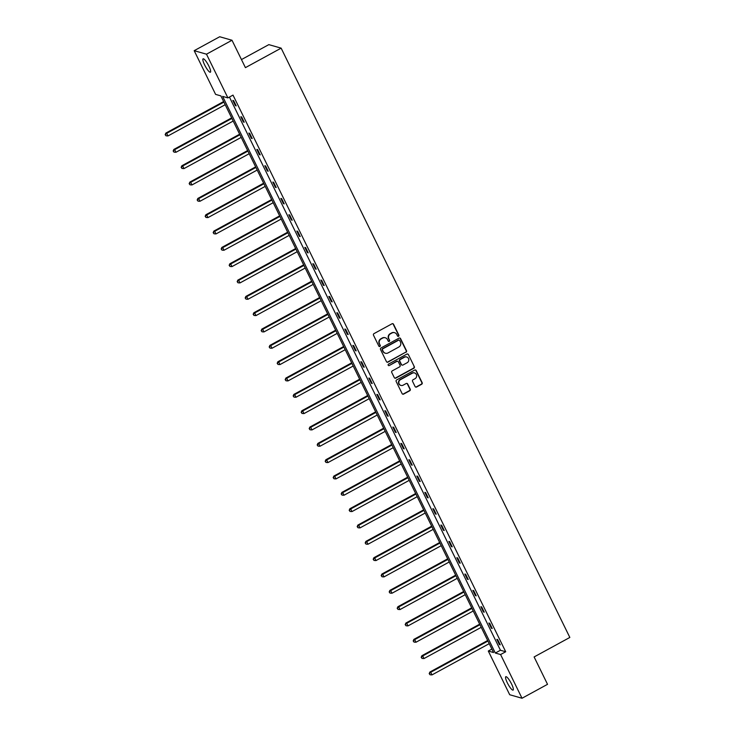 <?xml version="1.0" encoding="UTF-8"?>
<svg xmlns="http://www.w3.org/2000/svg" width="735" height="735" viewBox="0 0 735 735"><rect width="100%" height="100%" fill="white"/><g stroke="black" fill="none" stroke-linecap="round" stroke-linejoin="round"><path stroke-width="1.1" d="M398.535 336.281A0.818 0.781 105.9 0 0 398.885 335.178L393.537 324.264A1.167 1.121 105.9 0 0 392.031 323.777L373.996 333.626A1.167 1.121 105.9 0 0 373.499 335.197L378.847 346.112A0.818 0.781 105.9 0 0 379.903 346.451A0.818 0.781 105.9 0 0 380.252 345.349L379.554 343.934A3.739 3.574 105.9 0 1 381.153 338.899L382.65 338.082A3.739 3.574 105.9 0 1 387.474 339.616L388.163 341.031A0.818 0.781 105.9 0 0 389.219 341.371A0.818 0.781 105.9 0 0 389.568 340.268L388.87 338.853A3.739 3.574 105.9 0 1 390.469 333.809L391.966 332.992A3.739 3.574 105.9 0 1 396.79 334.535L397.479 335.941A0.818 0.781 105.9 0 0 398.535 336.281M397.8 336.281A0.818 0.781 105.9 0 0 398.554 335.087L393.197 324.163A1.167 1.121 105.9 0 0 392.683 323.648M379.159 346.451A0.818 0.781 105.9 0 0 379.912 345.257L379.554 343.934M388.475 341.362A0.818 0.781 105.9 0 0 389.228 340.167L388.87 338.853M507.325 682.797A7.616 1.608 61.4 0 1 505.799 676.724A7.616 1.608 61.4 0 1 511.578 684.019A7.616 1.608 61.4 0 1 513.094 690.091A7.616 1.608 61.4 0 1 507.325 682.797M204.624 64.91A7.616 1.608 61.4 0 1 203.099 58.837A7.616 1.608 61.4 0 1 208.878 66.122A7.616 1.608 61.4 0 1 210.394 72.205A7.616 1.608 61.4 0 1 204.624 64.91M415.091 386.536A1.167 1.121 105.9 0 0 416.598 387.014L421.651 384.258A1.167 1.121 105.9 0 0 422.156 382.678L416.212 370.559A1.167 1.121 105.9 0 0 414.705 370.072L396.67 379.912A1.167 1.121 105.9 0 0 396.174 381.493L402.118 393.62A1.167 1.121 105.9 0 0 403.625 394.098L409.735 390.763A1.167 1.121 105.9 0 0 410.231 389.192L407.686 384.001A1.167 1.121 105.9 0 0 406.179 383.514L403.157 385.168A3.124 2.986 105.9 0 1 398.82 382.77A3.124 2.986 105.9 0 1 400.456 379.673L412.335 373.196A3.124 2.986 105.9 0 1 416.662 375.594A3.124 2.986 105.9 0 1 415.027 378.69L413.042 379.774A1.167 1.121 105.9 0 0 412.546 381.346L415.091 386.536M194.187 50.678L219.701 36.75L232.003 40.26L245.416 67.638L281.137 48.142L569.836 637.447L534.115 656.943L547.529 684.322L522.015 698.25L509.704 694.74L488.297 651.026L493.571 652.533L220.868 95.89L215.603 94.383L194.187 50.678L206.489 54.188L227.905 97.902L222.631 96.395L495.326 653.038L500.599 654.545L522.015 698.25M232.003 40.26L206.489 54.188M229.43 97.066L500.434 650.255L505.708 651.752L233.004 95.109L227.905 97.902M505.708 651.752L500.599 654.545M405.996 352.295A1.167 1.121 105.9 0 0 406.501 350.724L400.557 338.596A1.167 1.121 105.9 0 0 399.05 338.118L381.015 347.958A1.167 1.121 105.9 0 0 380.519 349.529L386.463 361.657A1.167 1.121 105.9 0 0 387.97 362.135L405.665 352.203A1.167 1.121 105.9 0 0 406.161 350.632L400.226 338.504A1.167 1.121 105.9 0 0 399.702 337.99M408.384 354.573L414.329 366.701A1.167 1.121 105.9 0 1 413.823 368.272L395.798 378.121A1.167 1.121 105.9 0 1 394.291 377.634L391.746 372.443A1.167 1.121 105.9 0 1 392.242 370.872L399.555 366.884A1.167 1.121 105.9 0 0 400.06 365.304L398.37 361.868A1.167 1.121 105.9 0 0 396.863 361.381L389.247 365.543A0.818 0.781 105.9 0 1 388.117 364.909A0.818 0.781 105.9 0 1 388.549 364.101L406.878 354.095A1.167 1.121 105.9 0 1 408.384 354.573L414.329 366.701M281.137 48.142L268.835 44.633L241.466 59.572M491.871 649.078L488.297 651.026M500.434 650.255L495.326 653.038M499.405 644.604L496.842 639.367L497.678 639.606L500.241 644.843L499.405 644.604L499.975 644.292M491.412 628.269L488.849 623.032L489.675 623.271L492.239 628.508L491.412 628.269L491.972 627.966M483.409 611.933L480.846 606.706L481.673 606.945L484.236 612.172L483.409 611.933L483.97 611.63M475.407 595.607L472.844 590.37L473.671 590.609L476.234 595.846L475.407 595.607L475.968 595.295M467.405 579.272L464.842 574.035L465.668 574.274L468.241 579.511L467.405 579.272L467.974 578.969M459.403 562.946L456.839 557.709L457.675 557.948L460.239 563.175L459.403 562.946L459.972 562.633M451.4 546.61L448.837 541.373L449.673 541.612L452.236 546.849L451.4 546.61L451.97 546.298M443.407 530.275L440.835 525.047L441.671 525.277L444.234 530.514L443.407 530.275L443.968 529.972M435.405 513.949L432.841 508.712L433.668 508.951L436.232 514.188L435.405 513.949L435.965 513.636M427.402 497.613L424.839 492.376L425.666 492.615L428.229 497.852L427.402 497.613L427.963 497.31M419.4 481.287L416.837 476.05L417.664 476.289L420.236 481.517L419.4 481.287L419.961 480.975M411.398 464.952L408.835 459.715L409.671 459.954L412.234 465.191L411.398 464.952L411.967 464.639M403.396 448.616L400.832 443.389L401.668 443.618L404.232 448.855L403.396 448.616L403.965 448.313M395.393 432.29L392.83 427.053L393.666 427.292L396.229 432.529L395.393 432.29L395.963 431.978M387.4 415.955L384.837 410.718L385.664 410.957L388.227 416.194L387.4 415.955L387.961 415.652M379.398 399.619L376.834 394.392L377.661 394.631L380.225 399.858L379.398 399.619L379.958 399.316M371.395 383.293L368.832 378.056L369.659 378.295L372.222 383.532L371.395 383.293L371.956 382.981M363.393 366.958L360.83 361.721L361.657 361.96L364.229 367.197L363.393 366.958L363.963 366.655M355.391 350.632L352.828 345.395L353.664 345.634L356.227 350.861L355.391 350.632L355.96 350.319M347.389 334.296L344.825 329.06L345.661 329.298L348.225 334.535L347.389 334.296L347.958 333.984M339.395 317.961L336.823 312.733L337.659 312.963L340.222 318.2L339.395 317.961L339.956 317.658M331.393 301.635L328.83 296.398L329.657 296.637L332.22 301.874L331.393 301.635L331.954 301.322M323.391 285.299L320.827 280.063L321.654 280.301L324.218 285.538L323.391 285.299L323.951 284.996M315.388 268.973L312.825 263.736L313.652 263.975L316.225 269.203L315.388 268.973L315.949 268.661M307.386 252.638L304.823 247.401L305.659 247.64L308.222 252.877L307.386 252.638L307.956 252.325M299.384 236.302L296.821 231.075L297.657 231.304L300.22 236.541L299.384 236.302L299.954 235.999M291.391 219.976L288.818 214.739L289.654 214.978L292.218 220.215L291.391 219.976L291.951 219.664M283.388 203.641L280.825 198.404L281.652 198.643L284.215 203.88L283.388 203.641L283.949 203.338M275.386 187.306L272.823 182.078L273.65 182.317L276.213 187.544L275.386 187.306L275.947 187.002M267.384 170.979L264.82 165.743L265.647 165.981L268.211 171.218L267.384 170.979L267.944 170.667M259.381 154.644L256.818 149.416L257.654 149.646L260.218 154.883L259.381 154.644L259.951 154.341M251.379 138.318L248.816 133.081L249.652 133.32L252.215 138.548L251.379 138.318L251.949 138.005M243.377 121.982L240.814 116.746L241.65 116.984L244.213 122.221L243.377 121.982L243.946 121.679M235.384 105.647L232.82 100.419L233.647 100.658L236.211 105.886L235.384 105.647L235.944 105.344M394.438 332.643A3.739 3.574 105.9 0 0 391.636 332.9L391.966 332.992M388.539 338.752A3.739 3.574 105.9 0 1 390.138 333.718L391.636 332.9M385.122 337.733A3.739 3.574 105.9 0 0 382.319 337.981L382.65 338.082M379.223 343.842A3.739 3.574 105.9 0 1 380.822 338.807L382.319 337.981M386.977 362.171A1.167 1.121 105.9 0 0 387.63 362.043L405.665 352.203M399.711 340.489A0.818 0.781 105.9 0 0 398.655 340.158L382.825 348.794A0.818 0.781 105.9 0 0 382.476 349.897L383.211 351.385A3.739 3.574 105.9 0 0 388.025 352.929L398.839 347.021A3.739 3.574 105.9 0 0 400.437 341.986L399.711 340.489M399.059 340.057A0.818 0.781 105.9 0 0 398.324 340.057L398.655 340.158M385.223 353.177A3.739 3.574 105.9 0 1 382.871 351.293L382.145 349.805A0.818 0.781 105.9 0 1 382.494 348.702L398.324 340.057M394.805 378.148A1.167 1.121 105.9 0 0 395.458 378.02L413.493 368.18A1.167 1.121 105.9 0 0 413.989 366.609M397.516 361.252A1.167 1.121 105.9 0 0 396.533 361.289L389.247 365.543M407.144 362.741A3.124 2.986 105.9 0 0 406.657 356.989A3.124 2.986 105.9 0 0 404.452 357.238L400.272 359.525A1.167 1.121 105.9 0 0 399.776 361.096L401.457 364.542A1.167 1.121 105.9 0 0 402.964 365.019L407.144 362.741M406.492 356.944A3.124 2.986 105.9 0 0 404.121 357.146L404.452 357.238M401.981 365.056A1.167 1.121 105.9 0 1 401.126 364.45L399.436 361.004A1.167 1.121 105.9 0 1 399.941 359.433L404.121 357.146M408.054 354.481A1.167 1.121 105.9 0 0 407.53 353.967M414.365 372.893A3.124 2.986 105.9 0 0 411.995 373.095L412.335 373.196M400.786 385.37A3.124 2.986 105.9 0 1 400.125 379.582L411.995 373.095M402.633 394.135A1.167 1.121 105.9 0 0 403.285 394.006L409.404 390.671A1.167 1.121 105.9 0 0 409.9 389.091L407.355 383.9A1.167 1.121 105.9 0 0 406.841 383.385M415.606 387.051A1.167 1.121 105.9 0 0 416.267 386.922L421.32 384.157A1.167 1.121 105.9 0 0 421.816 382.586L415.881 370.458A1.167 1.121 105.9 0 0 415.358 369.944M223.642 101.549L165.853 133.09L166.689 133.329L167.966 135.947L225.195 104.71M223.909 102.101L166.689 133.329L165.164 134.67L166.009 135.81L165.494 134.762M167.966 135.947L166.009 135.81M165.164 134.67L165.853 133.09M231.644 117.885L173.855 149.425L174.682 149.664L175.968 152.274L233.197 121.045M231.911 118.427L174.682 149.664L173.166 151.006L174.011 152.145L173.497 151.098M175.968 152.274L174.011 152.145M173.166 151.006L173.855 149.425M239.647 134.211L181.857 165.752L182.684 165.991L183.97 168.609L241.199 137.381M239.913 134.762L182.684 165.991L181.159 167.332L182.004 168.48L181.499 167.433M183.97 168.609L182.004 168.48M181.159 167.332L181.857 165.752M247.649 150.546L189.86 182.087L190.687 182.326L191.973 184.944L249.193 153.707M247.915 151.088L190.687 182.326L189.161 183.667L190.007 184.807L189.492 183.759M191.973 184.944L190.007 184.807M189.161 183.667L189.86 182.087M255.651 166.882L197.853 198.422L198.689 198.652L199.975 201.271L257.195 170.042M255.918 167.424L198.689 198.652L197.164 200.003L198.009 201.142L197.494 200.095M199.975 201.271L198.009 201.142M197.164 200.003L197.853 198.422M263.644 183.208L205.855 214.749L206.691 214.987L207.968 217.606L265.197 186.378M263.911 183.759L206.691 214.987L205.166 216.329L206.011 217.468L205.497 216.43M207.968 217.606L206.011 217.468M205.166 216.329L205.855 214.749M271.647 199.543L213.857 231.084L214.694 231.323L215.971 233.941L273.2 202.704M271.913 200.085L214.694 231.323L213.168 232.664L214.014 233.803L213.499 232.756M215.971 233.941L214.014 233.803M213.168 232.664L213.857 231.084M279.649 215.879L221.86 247.41L222.696 247.649L223.973 250.267L281.202 219.039M279.916 216.421L222.696 247.649L221.171 248.99L222.016 250.139L221.501 249.091M223.973 250.267L222.016 250.139M221.171 248.99L221.86 247.41M287.651 232.205L229.862 263.746L230.689 263.984L231.975 266.603L289.204 235.365M287.918 232.747L230.689 263.984L229.164 265.326L230.009 266.465L229.504 265.418M231.975 266.603L230.009 266.465M229.164 265.326L229.862 263.746M295.654 248.54L237.864 280.081L238.691 280.311L239.977 282.929L297.197 251.701M295.92 249.082L238.691 280.311L237.166 281.661L238.011 282.8L237.506 281.753M239.977 282.929L238.011 282.8M237.166 281.661L237.864 280.081M303.656 264.866L245.867 296.407L246.694 296.646L247.98 299.264L305.2 268.036M303.923 265.418L246.694 296.646L245.168 297.987L246.014 299.136L245.499 298.088M247.98 299.264L246.014 299.136M245.168 297.987L245.867 296.407M311.649 281.202L253.86 312.742L254.696 312.981L255.973 315.6L313.202 284.362M311.925 281.744L254.696 312.981L253.171 314.323L254.016 315.462L253.501 314.415M255.973 315.6L254.016 315.462M253.171 314.323L253.86 312.742M319.651 297.537L261.862 329.069L262.698 329.308L263.975 331.926L321.204 300.698M319.918 298.079L262.698 329.308L261.173 330.649L262.018 331.797L261.504 330.75M263.975 331.926L262.018 331.797M261.173 330.649L261.862 329.069M327.654 313.863L269.864 345.404L270.7 345.643L271.978 348.261L329.207 317.024M327.92 314.415L270.7 345.643L269.175 346.984L270.021 348.124L269.506 347.076M271.978 348.261L270.021 348.124M269.175 346.984L269.864 345.404M335.656 330.199L277.867 361.739L278.694 361.978L279.98 364.588L337.209 333.359M335.923 330.741L278.694 361.978L277.178 363.32L278.023 364.459L277.508 363.412M279.98 364.588L278.023 364.459M277.178 363.32L277.867 361.739M343.658 346.525L285.869 378.066L286.696 378.304L287.982 380.923L345.202 349.695M343.925 347.076L286.696 378.304L285.171 379.646L286.016 380.794L285.511 379.747M287.982 380.923L286.016 380.794M285.171 379.646L285.869 378.066M351.661 362.86L293.871 394.401L294.698 394.64L295.985 397.258L353.204 366.021M351.927 363.402L294.698 394.64L293.173 395.981L294.018 397.12L293.504 396.073M295.985 397.258L294.018 397.12M293.173 395.981L293.871 394.401M359.663 379.196L301.864 410.736L302.701 410.966L303.987 413.584L361.207 382.356M359.929 379.738L302.701 410.966L301.175 412.317L302.021 413.456L301.506 412.409M303.987 413.584L302.021 413.456M301.175 412.317L301.864 410.736M367.656 395.522L309.867 427.063L310.703 427.301L311.98 429.92L369.209 398.682M367.923 396.073L310.703 427.301L309.178 428.643L310.023 429.782L309.508 428.744M311.98 429.92L310.023 429.782M309.178 428.643L309.867 427.063M375.659 411.857L317.869 443.398L318.705 443.637L319.982 446.246L377.211 415.018M375.925 412.399L318.705 443.637L317.18 444.978L318.025 446.117L317.511 445.07M319.982 446.246L318.025 446.117M317.18 444.978L317.869 443.398M383.661 428.183L325.871 459.724L326.698 459.963L327.985 462.581L385.213 431.353M383.927 428.735L326.698 459.963L325.182 461.304L326.028 462.453L325.513 461.405M327.985 462.581L326.028 462.453M325.182 461.304L325.871 459.724M391.663 444.519L333.874 476.059L334.701 476.298L335.987 478.917L393.216 447.679M391.93 445.061L334.701 476.298L333.175 477.64L334.021 478.779L333.515 477.732M335.987 478.917L334.021 478.779M333.175 477.64L333.874 476.059M399.665 460.854L341.876 492.395L342.703 492.625L343.989 495.243L401.209 464.015M399.932 461.396L342.703 492.625L341.178 493.975L342.023 495.114L341.509 494.067M343.989 495.243L342.023 495.114M341.178 493.975L341.876 492.395M407.668 477.18L349.878 508.721L350.705 508.96L351.991 511.578L409.211 480.35M407.934 477.732L350.705 508.96L349.18 510.301L350.025 511.45L349.511 510.402M351.991 511.578L350.025 511.45M349.18 510.301L349.878 508.721M415.661 493.516L357.871 525.056L358.708 525.295L359.985 527.914L417.214 496.676M415.937 494.058L358.708 525.295L357.182 526.637L358.028 527.776L357.513 526.729M359.985 527.914L358.028 527.776M357.182 526.637L357.871 525.056M423.663 509.851L365.874 541.383L366.71 541.621L367.987 544.24L425.216 513.012M423.93 510.393L366.71 541.621L365.185 542.963L366.03 544.111L365.515 543.064M367.987 544.24L366.03 544.111M365.185 542.963L365.874 541.383M431.665 526.177L373.876 557.718L374.712 557.957L375.989 560.575L433.218 529.338M431.932 526.729L374.712 557.957L373.187 559.298L374.032 560.438L373.518 559.39M375.989 560.575L374.032 560.438M373.187 559.298L373.876 557.718M439.668 542.513L381.878 574.053L382.705 574.292L383.992 576.901L441.22 545.673M439.934 543.055L382.705 574.292L381.18 575.634L382.035 576.773L381.52 575.726M383.992 576.901L382.035 576.773M381.18 575.634L381.878 574.053M447.67 558.839L389.881 590.38L390.708 590.618L391.994 593.237L449.214 562.009M447.937 559.39L390.708 590.618L389.183 591.96L390.028 593.108L389.522 592.061M391.994 593.237L390.028 593.108M389.183 591.96L389.881 590.38M455.672 575.174L397.883 606.715L398.71 606.954L399.996 609.572L457.216 578.335M455.939 575.716L398.71 606.954L397.185 608.295L398.03 609.434L397.516 608.387M399.996 609.572L398.03 609.434M397.185 608.295L397.883 606.715M463.666 591.51L405.876 623.05L406.712 623.28L407.989 625.898L465.218 594.67M463.941 592.052L406.712 623.28L405.187 624.631L406.032 625.77L405.518 624.722M407.989 625.898L406.032 625.77M405.187 624.631L405.876 623.05M471.668 607.836L413.878 639.376L414.715 639.615L415.992 642.234L473.221 610.996M471.934 608.387L414.715 639.615L413.189 640.957L414.035 642.096L413.52 641.049M415.992 642.234L414.035 642.096M413.189 640.957L413.878 639.376M479.67 624.171L421.881 655.712L422.717 655.951L423.994 658.56L481.223 627.332M479.937 624.713L422.717 655.951L421.192 657.292L422.037 658.431L421.522 657.384M423.994 658.56L422.037 658.431M421.192 657.292L421.881 655.712M487.672 640.497L429.883 672.038L430.71 672.277L431.996 674.895L489.225 643.667M487.939 641.049L430.71 672.277L429.194 673.618L430.039 674.767L429.525 673.719M431.996 674.895L430.039 674.767M429.194 673.618L429.883 672.038"/></g></svg>
